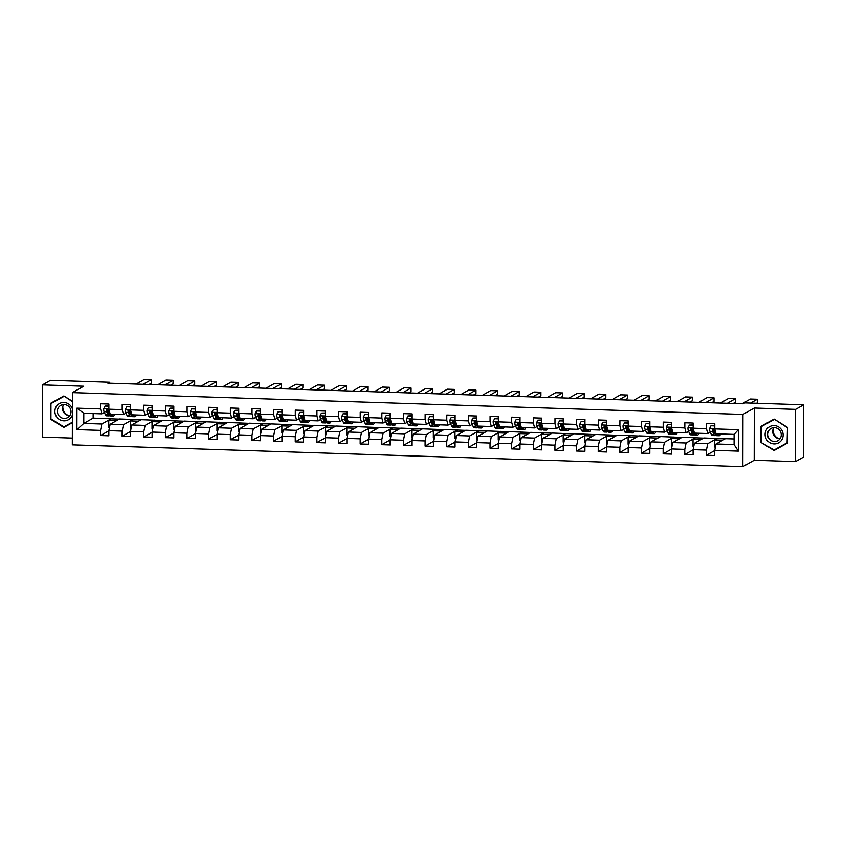 <?xml version="1.0" encoding="UTF-8"?>
<svg xmlns="http://www.w3.org/2000/svg" width="846" height="846" viewBox="0 0 846 846"><rect width="100%" height="100%" fill="white"/><g stroke="black" fill="none" stroke-linecap="round" stroke-linejoin="round"><path stroke-width="1.27" d="M795.526 461.609L795.621 409.369L754.283 408.026L754.188 460.266L795.526 461.609L803.605 457.03L803.7 404.8L744.744 402.886L743.126 403.796L107.812 383.132L109.42 382.223L50.474 380.298L42.395 384.877L42.3 437.107L72.344 438.091M754.188 460.266L742.883 466.664L72.322 444.859L72.418 392.618L742.978 414.424L742.883 466.664M734.095 438.958L725.424 438.683L716.054 443.981L734.085 444.573L734.106 434.4L716.076 433.818L714.785 428.901L714.796 423.751L706.473 423.476L706.463 428.626L693.149 428.192L693.16 423.042L684.837 422.778L684.826 427.928L671.513 427.494L671.513 422.344L663.19 422.069L663.19 427.219L649.865 426.786L649.876 421.636L641.554 421.371L641.543 426.521L628.229 426.088L628.24 420.938L619.917 420.663L619.907 425.813L606.593 425.379L606.603 420.229L598.27 419.954L598.27 425.115L584.946 424.681L584.956 419.521L576.634 419.256L576.623 424.406L563.309 423.973L563.32 418.823L554.997 418.548L554.987 423.709L541.673 423.275L541.683 418.114L533.361 417.85L533.35 423L520.026 422.566L520.036 417.416L511.714 417.141L511.703 422.291L498.389 421.868L498.4 416.708L490.077 416.444L490.067 421.594L476.753 421.16L476.763 416.01L468.441 415.735L468.43 420.885L455.106 420.451L455.116 415.301L446.794 415.037L446.783 420.187L433.469 419.753L433.48 414.603L425.157 414.329L425.147 419.479L411.833 419.045L411.843 413.895L403.521 413.62L403.51 418.781L390.196 418.347L390.196 413.186L381.874 412.922L381.863 418.072L368.549 417.638L368.56 412.488L360.237 412.214L360.227 417.374L346.913 416.941L346.923 411.78L338.601 411.516L338.59 416.666L325.276 416.232L325.276 411.082L316.954 410.807L316.954 415.957L303.629 415.534L303.64 410.373L295.317 410.109L295.307 415.259L281.993 414.826L282.004 409.675L273.681 409.401L273.67 414.551L260.357 414.117L260.357 408.967L252.034 408.703L252.034 413.853L238.709 413.419L238.72 408.269L230.398 407.994L230.387 413.144L217.073 412.711L217.084 407.56L208.761 407.286L208.751 412.446L195.437 412.013L195.447 406.852L187.125 406.588L187.114 411.738L173.79 411.304L173.8 406.154L165.478 405.879L165.467 411.04L152.153 410.606L152.164 405.446L143.841 405.181L143.831 410.331L130.517 409.898L130.527 404.748L122.205 404.473L122.194 409.623L108.87 409.2L108.88 404.039L100.558 403.775L100.547 408.925L76.965 408.153L76.933 429.62L83.786 423.423L101.816 424.005L111.186 418.696L93.155 418.114L83.786 423.423L83.796 413.25L76.965 408.153M714.785 428.901L738.368 429.673L738.336 451.13L714.754 450.358L714.743 455.518L706.421 455.243L714.754 450.527M76.933 429.62L100.515 430.381L100.505 435.531L108.827 435.806L108.838 430.656L122.152 431.09L122.141 436.24L130.464 436.515L130.474 431.354L143.788 431.788L143.788 436.948L152.111 437.213L152.121 432.063L165.435 432.496L165.425 437.646L173.747 437.921L173.758 432.761L187.072 433.194L187.061 438.355L195.384 438.619L195.394 433.469L208.708 433.903L208.708 439.053L217.031 439.328L217.031 434.178L230.355 434.601L230.345 439.761L238.667 440.026L238.678 434.876L251.992 435.309L251.981 440.459L260.304 440.734L260.314 435.584L273.628 436.018L273.628 441.168L281.951 441.432L281.951 436.282L295.275 436.716L295.265 441.866L303.587 442.141L303.598 436.991L316.912 437.424L316.901 442.574L325.224 442.849L325.234 437.689L338.548 438.122L338.537 443.283L346.86 443.547L346.871 438.397L360.195 438.831L360.185 443.981L368.507 444.256L368.518 439.095L381.832 439.529L381.821 444.689L390.143 444.954L390.154 439.804L403.468 440.237L403.457 445.387L411.78 445.662L411.791 440.512L425.115 440.935L425.104 446.096L433.427 446.36L433.438 441.21L446.751 441.644L446.741 446.794L455.063 447.069L455.074 441.919L468.388 442.352L468.377 447.502L476.7 447.767L476.71 442.617L490.035 443.05L490.024 448.2L498.347 448.475L498.357 443.325L511.671 443.759L511.661 448.909L519.983 449.184L519.994 444.023L533.308 444.457L533.297 449.617L541.62 449.882L541.63 444.732L554.944 445.165L554.944 450.315L563.267 450.59L563.267 445.43L576.591 445.863L576.581 451.024L584.903 451.288L584.914 446.138L598.228 446.572L598.217 451.722L606.54 451.997L606.55 446.847L619.864 447.27L619.864 452.43L628.187 452.695L628.187 447.545L641.511 447.978L641.501 453.128L649.823 453.403L649.834 448.253L663.148 448.687L663.137 453.837L671.46 454.101L671.47 448.951L684.784 449.385L684.774 454.535L693.107 454.81L693.107 449.66L706.431 450.093L706.421 455.243M693.149 428.192L694.429 433.11L707.742 433.543L710.28 432.116M713.136 430.498L713.95 430.032M717.101 438.408L707.732 443.706L694.418 443.283L703.787 437.974L725.191 438.81M707.742 433.543L706.463 428.626M706.431 450.093L707.732 443.706M693.107 449.66L694.418 443.283M671.513 427.494L672.792 432.412L686.106 432.845L688.644 431.407M691.499 429.789L692.314 429.334M695.465 437.699L686.085 443.008L672.771 442.574L682.14 437.266L703.544 438.112M686.106 432.845L684.826 427.928M684.784 449.385L686.085 443.008M671.47 448.951L672.771 442.574M649.865 426.786L651.156 431.703L664.47 432.137L666.997 430.709M669.852 429.091L670.677 428.626M673.818 437.001L664.448 442.299L651.134 441.866L660.504 436.568L681.908 437.403M664.47 432.137L663.19 427.219M663.148 448.687L664.448 442.299M649.834 448.253L651.134 441.866M628.229 426.088L629.509 431.005L642.833 431.439L645.361 430.001M648.216 428.383L649.03 427.928M652.181 436.293L642.812 441.601L629.498 441.168L638.867 435.859L660.271 436.695M642.833 431.439L641.543 426.521M641.511 447.978L642.812 441.601M628.187 447.545L629.498 441.168M606.593 425.379L607.872 430.297L621.186 430.73L623.724 429.292M626.579 427.685L627.394 427.219M630.545 435.595L621.176 440.893L607.851 440.459L617.22 435.161L638.624 435.997M621.186 430.73L619.907 425.813M619.864 447.27L621.176 440.893M606.55 446.847L607.851 440.459M584.946 424.681L586.236 429.599L599.55 430.032L602.077 428.594M604.932 426.976L605.757 426.511M608.898 434.886L599.528 440.195L586.215 439.761L595.584 434.453L616.988 435.288M599.55 430.032L598.27 425.115M598.228 446.572L599.528 440.195M584.914 446.138L586.215 439.761M563.309 423.973L564.589 428.89L577.913 429.324L580.441 427.886M583.296 426.278L584.11 425.813M587.261 434.188L577.892 439.486L564.578 439.053L573.948 433.755L595.351 434.59M577.913 429.324L576.623 424.406M576.591 445.863L577.892 439.486M563.267 445.43L564.578 439.053M541.673 423.275L542.952 428.182L556.266 428.615L558.804 427.188M561.659 425.57L562.474 425.104M565.625 433.48L556.256 438.788L542.931 438.355L552.301 433.046L573.704 433.882M556.266 428.615L554.987 423.709M554.944 445.165L556.256 438.788M541.63 444.732L542.931 438.355M520.026 422.566L521.316 427.484L534.63 427.917L537.168 426.479M540.012 424.872L540.837 424.406M543.978 432.771L534.609 438.08L521.295 437.646L530.664 432.348L552.068 433.184M534.63 427.917L533.35 423M533.308 444.457L534.609 438.08M519.994 444.023L521.295 437.646M498.389 421.868L499.669 426.775L512.993 427.209L515.521 425.781M518.376 424.163L519.19 423.698M522.342 432.073L512.972 437.382L499.658 436.948L509.028 431.64L530.431 432.475M512.993 427.209L511.703 422.291M511.671 443.759L512.972 437.382M498.357 443.325L499.658 436.948M476.753 421.16L478.032 426.077L491.346 426.511L493.884 425.073M496.739 423.455L497.554 423M500.705 431.365L491.336 436.673L478.011 436.24L487.391 430.931L508.795 431.777M491.346 426.511L490.067 421.594M490.035 443.05L491.336 436.673M476.71 442.617L478.011 436.24M455.106 420.451L456.396 425.369L469.71 425.802L472.248 424.375M475.092 422.757L475.917 422.291M479.069 430.667L469.689 435.965L456.375 435.531L465.744 430.233L487.148 431.069M469.71 425.802L468.43 420.885M468.388 442.352L469.689 435.965M455.074 441.919L456.375 435.531M433.469 419.753L434.749 424.671L448.073 425.104L450.601 423.666M453.456 422.048L454.27 421.594M457.422 429.958L448.052 435.267L434.738 434.833L444.108 429.525L465.512 430.36M448.073 425.104L446.783 420.187M446.751 441.644L448.052 435.267M433.438 441.21L434.738 434.833M411.833 419.045L413.112 423.962L426.426 424.396L428.964 422.958M431.82 421.35L432.634 420.885M435.785 429.26L426.416 434.558L413.091 434.125L422.471 428.827L443.875 429.662M426.426 424.396L425.147 419.479M425.115 440.935L426.416 434.558M411.791 440.512L413.091 434.125M390.196 418.347L391.476 423.264L404.79 423.698L407.328 422.26M410.173 420.642L410.997 420.176M414.149 428.552L404.769 433.861L391.455 433.427L400.824 428.118L422.228 428.954M404.79 423.698L403.51 418.781M403.468 440.237L404.769 433.861M390.154 439.804L391.455 433.427M368.549 417.638L369.839 422.556L383.153 422.989L385.681 421.551M388.536 419.944L389.35 419.479M392.502 427.854L383.132 433.152L369.818 432.718L379.188 427.42L400.592 428.256M383.153 422.989L381.863 418.072M381.832 439.529L383.132 433.152M368.518 439.095L369.818 432.718M346.913 416.941L348.192 421.847L361.506 422.281L364.044 420.853M366.9 419.235L367.714 418.77M370.865 427.145L361.496 432.454L348.182 432.02L357.551 426.712L378.955 427.547M361.506 422.281L360.227 417.374M360.195 438.831L361.496 432.454M346.871 438.397L348.182 432.02M325.276 416.232L326.556 421.149L339.87 421.583L342.408 420.145M345.263 418.537L346.077 418.072M349.229 426.437L339.849 431.746L326.535 431.312L335.904 426.014L357.308 426.849M339.87 421.583L338.59 416.666M338.548 438.122L339.849 431.746M325.234 437.689L326.535 431.312M303.629 415.534L304.92 420.441L318.233 420.874L320.761 419.447M323.616 417.829L324.43 417.364M327.582 425.739L318.212 431.048L304.898 430.614L314.268 425.305L335.672 426.141M318.233 420.874L316.954 415.957M316.912 437.424L318.212 431.048M303.598 436.991L304.898 430.614M281.993 414.826L283.273 419.743L296.597 420.176L299.124 418.738M301.98 417.12L302.794 416.666M305.945 425.03L296.576 430.339L283.262 429.905L292.631 424.597L314.035 425.443M296.597 420.176L295.307 415.259M295.275 436.716L296.576 430.339M281.951 436.282L283.262 429.905M260.357 414.117L261.636 419.034L274.95 419.468L277.488 418.04M280.343 416.422L281.158 415.957M284.309 424.332L274.939 429.631L261.615 429.197L270.984 423.899L292.388 424.734M274.95 419.468L273.67 414.551M273.628 436.018L274.939 429.631M260.314 435.584L261.615 429.197M238.709 413.419L240 418.336L253.314 418.77L255.841 417.332M258.696 415.714L259.521 415.259M262.662 423.624L253.292 428.933L239.978 428.499L249.348 423.19L270.752 424.026M253.314 418.77L252.034 413.853M251.992 435.309L253.292 428.933M238.678 434.876L239.978 428.499M217.073 412.711L218.353 417.628L231.677 418.061L234.205 416.623M237.06 415.016L237.874 414.551M241.025 422.926L231.656 428.224L218.342 427.79L227.711 422.492L249.115 423.328M231.677 418.061L230.387 413.144M230.355 434.601L231.656 428.224M217.031 434.178L218.342 427.79M195.437 412.013L196.716 416.93L210.03 417.364L212.568 415.925M215.423 414.307L216.238 413.842M219.389 422.217L210.02 427.526L196.695 427.093L206.064 421.784L227.468 422.619M210.03 417.364L208.751 412.446M208.708 433.903L210.02 427.526M195.394 433.469L196.695 427.093M173.79 411.304L175.08 416.221L188.394 416.655L190.932 415.217M193.776 413.609L194.601 413.144M197.742 421.52L188.372 426.818L175.059 426.384L184.428 421.086L205.832 421.921M188.394 416.655L187.114 411.738M187.072 433.194L188.372 426.818M173.758 432.761L175.059 426.384M152.153 410.606L153.433 415.513L166.757 415.946L169.285 414.519M172.14 412.901L172.954 412.436M176.105 420.811L166.736 426.12L153.422 425.686L162.792 420.377L184.195 421.213M166.757 415.946L165.467 411.04M165.435 432.496L166.736 426.12M152.121 432.063L153.422 425.686M130.517 409.898L131.796 414.815L145.11 415.249L147.648 413.81M150.503 412.203L151.318 411.738M154.469 420.102L145.1 425.411L131.775 424.978L141.155 419.679L162.559 420.515M145.11 415.249L143.831 410.331M143.788 431.788L145.1 425.411M130.474 431.354L131.775 424.978M108.87 409.2L110.16 414.106L123.474 414.54L126.012 413.112M128.856 411.494L129.681 411.029M132.822 419.405L123.453 424.713L110.139 424.28L119.508 418.971L140.912 419.806M123.474 414.54L122.194 409.623M122.152 431.09L123.453 424.713M108.838 430.656L110.139 424.28M83.796 413.25L101.837 413.842L104.365 412.404M107.22 410.786L108.034 410.331M101.837 413.842L100.547 408.925M100.515 430.381L101.816 424.005M795.621 409.369L803.7 404.8M754.283 408.026L742.978 414.424M72.418 392.618L83.733 386.22L42.395 384.877M109.42 383.185L109.42 382.223M93.166 413.557L93.155 418.114M109.504 427.367L108.753 427.346L108.764 420.208L111.186 418.696M111.186 418.844L119.275 419.108M738.336 451.13L734.085 444.573M734.106 434.4L738.368 429.673M714.754 450.358L716.054 443.981M108.785 404.97L108.796 404.039M100.505 435.531L108.838 430.815M108.764 420.208L116.854 420.473M131.151 428.076L130.39 428.044L130.4 420.917L132.822 419.542M130.4 420.917L138.49 421.181M122.141 436.24L130.474 431.523M130.432 405.678L130.432 404.748M152.788 428.774L152.026 428.753L152.047 421.625L154.469 420.251M152.047 421.625L160.127 421.879M143.788 436.948L152.121 432.232M152.069 406.376L152.069 405.446M174.424 429.482L173.673 429.451L173.684 422.323L176.105 420.948M173.684 422.323L181.774 422.588M165.425 437.646L173.758 432.93M173.705 407.085L173.716 406.154M196.071 430.18L195.31 430.159L195.32 423.032L197.742 421.657M195.32 423.032L203.41 423.296M187.061 438.355L195.394 433.638M195.352 407.783L195.352 406.852M217.708 430.889L216.946 430.857L216.967 423.73L219.389 422.365M216.967 423.73L225.047 423.994M208.708 439.053L217.031 434.336M216.988 408.491L216.988 407.56M239.344 431.587L238.593 431.566L238.604 424.438L241.025 423.063M238.604 424.438L246.694 424.703M230.345 439.761L238.678 435.045M238.625 409.189L238.635 408.258M260.991 432.295L260.23 432.274L260.24 425.136L262.662 423.772M260.24 425.136L268.33 425.401M251.981 440.459L260.314 435.743M260.272 409.898L260.272 408.967M282.627 432.993L281.866 432.972L281.877 425.845L284.309 424.47M281.877 425.845L289.966 426.109M273.628 441.168L281.951 436.451M281.908 410.596L281.908 409.665M304.264 433.702L303.513 433.681L303.524 426.543L305.945 425.178M303.524 426.543L311.614 426.807M295.265 441.866L303.598 437.149M303.545 411.304L303.545 410.373M325.9 434.41L325.15 434.379L325.16 427.251L327.582 425.876M325.16 427.251L333.25 427.516M316.901 442.574L325.234 437.858M325.192 412.013L325.192 411.082M347.547 435.108L346.786 435.087L346.797 427.96L349.229 426.585M346.797 427.96L354.886 428.213M338.537 443.283L346.871 438.566M346.828 412.711L346.828 411.78M369.184 435.817L368.433 435.785L368.444 428.658L370.865 427.283M368.444 428.658L376.523 428.922M360.185 443.981L368.518 439.264M368.465 413.419L368.465 412.488M390.82 436.515L390.069 436.494L390.08 429.366L392.502 427.991M390.08 429.366L398.17 429.631M381.821 444.689L390.154 439.973M390.112 414.117L390.112 413.186M412.467 437.223L411.706 437.192L411.716 430.064L414.149 428.689M411.716 430.064L419.806 430.328M403.457 445.387L411.791 440.671M411.748 414.826L411.748 413.895M434.104 437.921L433.342 437.9L433.364 430.773L435.785 429.398M433.364 430.773L441.443 431.037M425.104 446.096L433.438 441.379M433.385 415.523L433.385 414.593M455.74 438.63L454.989 438.609L455 431.471L457.422 430.106M455 431.471L463.09 431.735M446.741 446.794L455.074 442.077M455.032 416.232L455.032 415.301M477.387 439.328L476.626 439.307L476.636 432.179L479.058 430.804M476.636 432.179L484.726 432.443M468.377 447.502L476.71 442.786M476.668 416.93L476.668 415.999M499.024 440.036L498.262 440.015L498.283 432.877L500.705 431.513M498.283 432.877L506.363 433.141M490.024 448.2L498.357 443.484M498.305 417.638L498.305 416.708M520.66 440.745L519.909 440.713L519.92 433.586L522.342 432.211M519.92 433.586L528.01 433.85M511.661 448.909L519.994 444.192M519.941 418.347L519.952 417.406M542.307 441.443L541.546 441.422L541.556 434.294L543.978 432.919M541.556 434.294L549.646 434.548M533.297 449.617L541.63 444.901M541.588 419.045L541.588 418.114M563.944 442.151L563.182 442.12L563.203 434.992L565.625 433.617M563.203 434.992L571.283 435.256M554.944 450.315L563.267 445.599M563.225 419.753L563.225 418.823M585.58 442.849L584.829 442.828L584.84 435.701L587.261 434.326M584.84 435.701L592.93 435.965M576.581 451.024L584.914 446.307M584.861 420.451L584.872 419.521M607.227 443.558L606.466 443.526L606.476 436.399L608.898 435.024M606.476 436.399L614.566 436.663M598.217 451.722L606.55 447.005M606.508 421.16L606.508 420.229M628.864 444.256L628.102 444.235L628.113 437.107L630.545 435.732M628.113 437.107L636.203 437.371M619.864 452.43L628.187 447.714M628.144 421.858L628.144 420.927M650.5 444.964L649.749 444.943L649.76 437.805L652.181 436.441M649.76 437.805L657.85 438.069M641.501 453.128L649.834 448.412M649.781 422.566L649.781 421.636M672.147 445.662L671.386 445.641L671.396 438.514L673.818 437.139M671.396 438.514L679.486 438.778M663.137 453.837L671.47 449.12M671.428 423.264L671.428 422.334M693.783 446.371L693.022 446.35L693.033 439.211L695.465 437.847M693.033 439.211L701.123 439.476M684.774 454.535L693.107 449.818M693.064 423.973L693.064 423.042M715.42 447.069L714.669 447.048L714.68 439.92L717.101 438.545M714.68 439.92L722.77 440.184M714.701 424.681L714.701 423.74M63.82 427.42L72.365 422.683L63.82 427.42L50.443 419.119L50.474 403.394L63.873 395.96L72.407 401.258M787.478 427.357L774.101 419.056L760.702 426.49L760.67 442.225L774.048 450.527L787.446 443.093L787.478 427.357L787.097 442.796L774.111 449.998L760.67 442.225M774.999 449.501L787.446 443.071M775.401 449.755L774.048 450.527M108.88 406.186L105.063 406.059L103.677 408.84A3.775 0.846 91.9 0 0 104.058 411.685L105.369 414.72A10.892 2.443 91.9 0 0 106.385 415.809L109.018 415.894A10.892 2.443 91.9 0 0 109.874 415.27M107.77 412.055A9.042 2.03 91.9 0 0 108.098 410.818M108.732 405.932L108.848 404.039M136.132 384.052L144.465 379.336L151.402 379.558L151.392 383.09L148.959 384.475M111.968 414.17L112.307 414.942A10.892 2.443 91.9 0 0 113.322 416.031A10.892 2.443 91.9 0 0 114.739 414.254M143.059 384.274L151.402 379.558M108.88 405.932L105.063 406.059M113.322 416.031L110.689 415.946A10.892 2.443 -88.1 0 1 109.663 414.857L108.351 411.822A3.775 0.846 -88.1 0 1 108.013 410.014L106.342 409.961A3.775 0.846 91.9 0 0 106.691 411.769L108.002 414.804A10.892 2.443 91.9 0 0 109.018 415.894M109.293 414.001A9.042 2.03 -88.1 0 1 109.081 414.043A9.042 2.03 -88.1 0 1 108.235 413.134L106.808 409.697L106.342 409.961L106.723 409.263M72.386 408.798A9.253 8.936 -119.5 0 0 56.111 406.81A9.253 8.936 -119.5 0 0 59.389 419.457A9.253 8.936 -119.5 0 0 72.375 415.069M70.112 415.153A7.011 6.768 -119.5 0 0 60.753 405.393A7.011 6.768 -119.5 0 0 59.389 416.264A7.011 6.768 -119.5 0 0 70.112 415.153M63.64 404.547A7.011 6.768 -119.5 0 0 69.869 415.545M72.365 422.196L63.884 426.892L50.929 418.855L50.95 403.616L64.275 396.214L72.407 401.67M50.95 403.616L63.936 396.414M68.262 415.439A8.904 8.597 60.5 0 1 62.9 405.974M778.489 438.545A8.904 8.597 60.5 0 1 773.138 429.07M774.153 425.58A9.253 8.936 -119.5 0 0 765.122 434.463A9.253 8.936 -119.5 0 0 774.122 443.928A9.253 8.936 -119.5 0 0 783.153 435.045A9.253 8.936 -119.5 0 0 774.153 425.58M774.45 427.642A7.011 6.768 -119.5 0 0 767.84 436.198A7.011 6.768 -119.5 0 0 777.886 440.692A7.011 6.768 -119.5 0 0 774.45 427.642M773.868 427.642A7.011 6.768 -119.5 0 0 780.097 438.651M761.157 441.95L761.178 426.712L774.502 419.309L787.118 427.558M761.178 426.712L774.164 419.51M130.517 406.894L126.71 406.767L125.314 409.549A3.775 0.846 91.9 0 0 125.694 412.383L127.006 415.418A10.892 2.443 91.9 0 0 128.021 416.518L130.665 416.602A10.892 2.443 91.9 0 0 131.511 415.978M129.406 412.753A9.042 2.03 91.9 0 0 129.734 411.516M130.369 406.63L130.485 404.748M157.768 384.761L166.102 380.034L173.039 380.266L173.039 383.798L170.596 385.173M133.605 414.868L133.943 415.65A10.892 2.443 91.9 0 0 134.958 416.74A10.892 2.443 91.9 0 0 136.375 414.963M164.706 384.983L173.039 380.266M130.517 406.64L126.71 406.767M134.958 416.74L132.325 416.655A10.892 2.443 -88.1 0 1 131.31 415.566L129.998 412.52A3.775 0.846 -88.1 0 1 129.65 410.722L127.989 410.67A3.775 0.846 91.9 0 0 128.328 412.467L129.639 415.502A10.892 2.443 91.9 0 0 130.665 416.602M130.94 414.709A9.042 2.03 -88.1 0 1 130.718 414.752A9.042 2.03 -88.1 0 1 129.872 413.842L128.455 410.405L127.989 410.67L128.359 409.972M152.164 407.592L148.346 407.476L146.95 410.247A3.775 0.846 91.9 0 0 147.331 413.091L148.642 416.126A10.892 2.443 91.9 0 0 149.668 417.215L152.301 417.3A10.892 2.443 91.9 0 0 153.158 416.676M151.043 413.461A9.042 2.03 91.9 0 0 151.381 412.224M152.005 407.338L152.132 405.446M179.405 385.459L187.749 380.742L194.675 380.964L194.675 384.496L192.232 385.882M155.252 415.576L155.579 416.348A10.892 2.443 91.9 0 0 156.605 417.448A10.892 2.443 91.9 0 0 158.012 415.672M186.342 385.691L194.675 380.964M152.164 407.338L148.346 407.476M156.605 417.448L153.961 417.353A10.892 2.443 -88.1 0 1 152.946 416.264L151.635 413.229A3.775 0.846 -88.1 0 1 151.286 411.42L149.626 411.368A3.775 0.846 91.9 0 0 149.964 413.176L151.286 416.211A10.892 2.443 91.9 0 0 152.301 417.3M152.576 415.407A9.042 2.03 -88.1 0 1 152.365 415.449A9.042 2.03 -88.1 0 1 151.519 414.551L150.091 411.103L149.626 411.368L150.006 410.67M173.8 408.301L169.983 408.174L168.597 410.955A3.775 0.846 91.9 0 0 168.978 413.789L170.289 416.824A10.892 2.443 91.9 0 0 171.304 417.924L173.938 418.009A10.892 2.443 91.9 0 0 174.794 417.385M172.69 414.17A9.042 2.03 91.9 0 0 173.018 412.922M173.652 408.047L173.768 406.154M201.052 386.167L209.385 381.451L216.322 381.673L216.312 385.205L213.869 386.58M176.888 416.285L177.226 417.057A10.892 2.443 91.9 0 0 178.242 418.146A10.892 2.443 91.9 0 0 179.659 416.369M207.979 386.389L216.322 381.673M173.8 408.047L169.983 408.174M178.242 418.146L175.608 418.061A10.892 2.443 -88.1 0 1 174.583 416.972L173.271 413.927A3.775 0.846 -88.1 0 1 172.933 412.129L171.262 412.076A3.775 0.846 91.9 0 0 171.611 413.874L172.922 416.919A10.892 2.443 91.9 0 0 173.938 418.009M174.213 416.116A9.042 2.03 -88.1 0 1 174.001 416.158A9.042 2.03 -88.1 0 1 173.155 415.249L171.727 411.812L171.262 412.076L171.643 411.378M195.437 408.999L191.619 408.882L190.234 411.653A3.775 0.846 91.9 0 0 190.614 414.498L191.926 417.533A10.892 2.443 91.9 0 0 192.941 418.622L195.585 418.707A10.892 2.443 91.9 0 0 196.431 418.093M194.326 414.868A9.042 2.03 91.9 0 0 194.654 413.631M195.289 408.745L195.405 406.852M222.688 386.865L231.021 382.149L237.959 382.371L237.948 385.903L235.516 387.288M198.524 416.983L198.863 417.755A10.892 2.443 91.9 0 0 199.878 418.855A10.892 2.443 91.9 0 0 201.295 417.078M229.626 387.098L237.959 382.371M195.437 408.755L191.619 408.882M199.878 418.855L197.245 418.77A10.892 2.443 -88.1 0 1 196.23 417.67L194.918 414.635A3.775 0.846 -88.1 0 1 194.569 412.837L192.909 412.774A3.775 0.846 91.9 0 0 193.248 414.582L194.559 417.617A10.892 2.443 91.9 0 0 195.585 418.707M195.86 416.814A9.042 2.03 -88.1 0 1 195.638 416.856A9.042 2.03 -88.1 0 1 194.792 415.957L193.374 412.52L192.909 412.774L193.279 412.087M217.084 409.707L213.266 409.58L211.87 412.362A3.775 0.846 91.9 0 0 212.251 415.196L213.562 418.241A10.892 2.443 91.9 0 0 214.588 419.33L217.221 419.415A10.892 2.443 91.9 0 0 218.078 418.791M215.963 415.576A9.042 2.03 91.9 0 0 216.301 414.329M216.925 409.453L217.052 407.56M244.325 387.574L252.658 382.857L259.595 383.079L259.595 386.611L257.152 387.986M220.172 417.691L220.499 418.463A10.892 2.443 91.9 0 0 221.525 419.553A10.892 2.443 91.9 0 0 222.932 417.776M251.262 387.796L259.595 383.079M217.084 409.453L213.266 409.58M221.525 419.553L218.881 419.468A10.892 2.443 -88.1 0 1 217.866 418.379L216.555 415.344A3.775 0.846 -88.1 0 1 216.206 413.535L214.546 413.483A3.775 0.846 91.9 0 0 214.884 415.28L216.206 418.326A10.892 2.443 91.9 0 0 217.221 419.415M217.496 417.522A9.042 2.03 -88.1 0 1 217.285 417.564A9.042 2.03 -88.1 0 1 216.439 416.655L215.011 413.218L214.546 413.483L214.926 412.785M238.72 410.405L234.902 410.289L233.507 413.06A3.775 0.846 91.9 0 0 233.887 415.904L235.209 418.939A10.892 2.443 91.9 0 0 236.224 420.028L238.858 420.124A10.892 2.443 91.9 0 0 239.714 419.5M237.61 416.274A9.042 2.03 91.9 0 0 237.938 415.037M238.572 410.151L238.688 408.258M265.972 388.272L274.305 383.555L281.242 383.788L281.232 387.309L278.789 388.695M241.808 418.389L242.146 419.161A10.892 2.443 91.9 0 0 243.162 420.261A10.892 2.443 91.9 0 0 244.568 418.484M272.898 388.504L281.242 383.788M238.72 410.162L234.902 410.289M243.162 420.261L240.528 420.176A10.892 2.443 -88.1 0 1 239.503 419.077L238.191 416.042A3.775 0.846 -88.1 0 1 237.853 414.244L236.182 414.191A3.775 0.846 91.9 0 0 236.531 415.989L237.842 419.024A10.892 2.443 91.9 0 0 238.858 420.124M239.132 418.22A9.042 2.03 -88.1 0 1 238.921 418.273A9.042 2.03 -88.1 0 1 238.075 417.364L236.647 413.927L236.182 414.191L236.563 413.493M260.357 411.114L256.539 410.987L255.154 413.768A3.775 0.846 91.9 0 0 255.534 416.602L256.846 419.648A10.892 2.443 91.9 0 0 257.861 420.737L260.494 420.822A10.892 2.443 91.9 0 0 261.351 420.198M259.246 416.983A9.042 2.03 91.9 0 0 259.574 415.746M260.208 410.86L260.325 408.967M287.608 388.98L295.941 384.264L302.879 384.486L302.868 388.018L300.436 389.393M263.444 419.098L263.783 419.87A10.892 2.443 91.9 0 0 264.798 420.959A10.892 2.443 91.9 0 0 266.215 419.182M294.545 389.202L302.879 384.486M260.357 410.86L256.539 410.987M264.798 420.959L262.165 420.874A10.892 2.443 -88.1 0 1 261.15 419.785L259.828 416.75A3.775 0.846 -88.1 0 1 259.489 414.942L257.829 414.889A3.775 0.846 91.9 0 0 258.167 416.697L259.479 419.732A10.892 2.443 91.9 0 0 260.494 420.822M260.78 418.929A9.042 2.03 -88.1 0 1 260.557 418.971A9.042 2.03 -88.1 0 1 259.711 418.061L258.294 414.625L257.829 414.889L258.199 414.191M281.993 411.822L278.186 411.695L276.79 414.477A3.775 0.846 91.9 0 0 277.171 417.311L278.482 420.346A10.892 2.443 91.9 0 0 279.508 421.445L282.141 421.53A10.892 2.443 91.9 0 0 282.998 420.906M280.883 417.681A9.042 2.03 91.9 0 0 281.221 416.444M281.845 411.558L281.972 409.675M309.245 389.689L317.578 384.962L324.515 385.194L324.515 388.716L322.072 390.101M285.091 419.796L285.419 420.578A10.892 2.443 91.9 0 0 286.434 421.668A10.892 2.443 91.9 0 0 287.852 419.891M316.182 389.911L324.515 385.194M281.993 411.568L278.186 411.695M286.434 421.668L283.801 421.583A10.892 2.443 -88.1 0 1 282.786 420.483L281.475 417.448A3.775 0.846 -88.1 0 1 281.126 415.65L279.466 415.598A3.775 0.846 91.9 0 0 279.804 417.395L281.126 420.43A10.892 2.443 91.9 0 0 282.141 421.53M282.416 419.627A9.042 2.03 -88.1 0 1 282.204 419.679A9.042 2.03 -88.1 0 1 281.358 418.77L279.931 415.333L279.466 415.598L279.836 414.9M303.64 412.52L299.822 412.393L298.427 415.175A3.775 0.846 91.9 0 0 298.807 418.019L300.129 421.054A10.892 2.443 91.9 0 0 301.144 422.143L303.777 422.228A10.892 2.443 91.9 0 0 304.634 421.604M302.53 418.389A9.042 2.03 91.9 0 0 302.857 417.152M303.492 412.266L303.608 410.373M330.881 390.387L339.225 385.67L346.162 385.892L346.151 389.424L343.709 390.81M306.728 420.504L307.066 421.276A10.892 2.443 91.9 0 0 308.081 422.365A10.892 2.443 91.9 0 0 309.488 420.589M337.818 390.609L346.162 385.892M303.64 412.266L299.822 412.393M308.081 422.365L305.448 422.281A10.892 2.443 -88.1 0 1 304.423 421.192L303.111 418.157A3.775 0.846 -88.1 0 1 302.773 416.348L301.102 416.295A3.775 0.846 91.9 0 0 301.451 418.104L302.762 421.139A10.892 2.443 91.9 0 0 303.777 422.228M304.052 420.335A9.042 2.03 -88.1 0 1 303.841 420.377A9.042 2.03 -88.1 0 1 302.995 419.468L301.567 416.031L301.102 416.295L301.483 415.598M325.276 413.229L321.459 413.102L320.074 415.883A3.775 0.846 91.9 0 0 320.454 418.717L321.766 421.752A10.892 2.443 91.9 0 0 322.781 422.852L325.414 422.937A10.892 2.443 91.9 0 0 326.27 422.313M324.166 419.087A9.042 2.03 91.9 0 0 324.494 417.85M325.128 412.964L325.245 411.082M352.528 391.095L360.861 386.368L367.799 386.601L367.788 390.133L365.356 391.508M328.364 421.202L328.703 421.985A10.892 2.443 91.9 0 0 329.718 423.074A10.892 2.443 91.9 0 0 331.135 421.297M359.465 391.317L367.799 386.601M325.276 412.975L321.459 413.102M329.718 423.074L327.085 422.989A10.892 2.443 -88.1 0 1 326.07 421.9L324.748 418.855A3.775 0.846 -88.1 0 1 324.409 417.057L322.749 417.004A3.775 0.846 91.9 0 0 323.087 418.802L324.399 421.837A10.892 2.443 91.9 0 0 325.414 422.937M325.699 421.044A9.042 2.03 -88.1 0 1 325.477 421.086A9.042 2.03 -88.1 0 1 324.631 420.176L323.214 416.74L322.749 417.004L323.119 416.306M346.913 413.927L343.106 413.81L341.71 416.581A3.775 0.846 91.9 0 0 342.091 419.426L343.402 422.461A10.892 2.443 91.9 0 0 344.428 423.55L347.061 423.635A10.892 2.443 91.9 0 0 347.907 423.011M345.803 419.796A9.042 2.03 91.9 0 0 346.141 418.559M346.765 413.673L346.881 411.78M374.165 391.793L382.498 387.077L389.435 387.299L389.435 390.831L386.992 392.216M350.011 421.911L350.339 422.683A10.892 2.443 91.9 0 0 351.354 423.783A10.892 2.443 91.9 0 0 352.771 422.006M381.102 392.026L389.435 387.299M346.913 413.673L343.106 413.81M351.354 423.783L348.721 423.687A10.892 2.443 -88.1 0 1 347.706 422.598L346.395 419.563A3.775 0.846 -88.1 0 1 346.046 417.755L344.385 417.702A3.775 0.846 91.9 0 0 344.724 419.51L346.046 422.545A10.892 2.443 91.9 0 0 347.061 423.635M347.336 421.742A9.042 2.03 -88.1 0 1 347.114 421.784A9.042 2.03 -88.1 0 1 346.278 420.885L344.851 417.438L344.385 417.702L344.756 417.004M368.56 414.635L364.742 414.508L363.346 417.29A3.775 0.846 91.9 0 0 363.727 420.124L365.049 423.159A10.892 2.443 91.9 0 0 366.064 424.258L368.697 424.343A10.892 2.443 91.9 0 0 369.554 423.719M367.45 420.504A9.042 2.03 91.9 0 0 367.777 419.256M368.412 414.381L368.528 412.488M395.801 392.502L404.145 387.785L411.082 388.007L411.071 391.539L408.629 392.914M371.648 422.619L371.976 423.391A10.892 2.443 91.9 0 0 373.001 424.481A10.892 2.443 91.9 0 0 374.408 422.704M402.738 392.724L411.082 388.007M368.56 414.381L364.742 414.508M373.001 424.481L370.358 424.396A10.892 2.443 -88.1 0 1 369.342 423.307L368.031 420.261A3.775 0.846 -88.1 0 1 367.693 418.463L366.022 418.41A3.775 0.846 91.9 0 0 366.371 420.208L367.682 423.254A10.892 2.443 91.9 0 0 368.697 424.343M368.972 422.45A9.042 2.03 -88.1 0 1 368.761 422.492A9.042 2.03 -88.1 0 1 367.915 421.583L366.487 418.146L366.022 418.41L366.403 417.713M390.196 415.333L386.379 415.217L384.993 417.987A3.775 0.846 91.9 0 0 385.374 420.832L386.685 423.867A10.892 2.443 91.9 0 0 387.701 424.956L390.334 425.041A10.892 2.443 91.9 0 0 391.19 424.428M389.086 421.202A9.042 2.03 91.9 0 0 389.414 419.965M390.048 415.079L390.165 413.186M417.448 393.2L425.781 388.483L432.718 388.705L432.708 392.237L430.276 393.623M393.284 423.317L393.623 424.089A10.892 2.443 91.9 0 0 394.638 425.189A10.892 2.443 91.9 0 0 396.055 423.412M424.385 393.432L432.718 388.705M390.196 415.09L386.379 415.217M394.638 425.189L392.005 425.104A10.892 2.443 -88.1 0 1 390.989 424.005L389.668 420.97A3.775 0.846 -88.1 0 1 389.329 419.172L387.658 419.108A3.775 0.846 91.9 0 0 388.007 420.917L389.319 423.952A10.892 2.443 91.9 0 0 390.334 425.041M390.619 423.148A9.042 2.03 -88.1 0 1 390.397 423.19A9.042 2.03 -88.1 0 1 389.551 422.291L388.124 418.855L387.658 419.108L388.039 418.421M411.833 416.042L408.026 415.915L406.63 418.696A3.775 0.846 91.9 0 0 407.011 421.53L408.322 424.576A10.892 2.443 91.9 0 0 409.337 425.665L411.981 425.75A10.892 2.443 91.9 0 0 412.827 425.126M410.722 421.911A9.042 2.03 91.9 0 0 411.05 420.663M411.685 415.788L411.801 413.895M439.085 393.908L447.418 389.192L454.355 389.414L454.355 392.946L451.912 394.321M414.921 424.026L415.259 424.798A10.892 2.443 91.9 0 0 416.274 425.887A10.892 2.443 91.9 0 0 417.691 424.11M446.022 394.13L454.355 389.414M411.833 415.788L408.026 415.915M416.274 425.887L413.641 425.802A10.892 2.443 -88.1 0 1 412.626 424.713L411.315 421.678A3.775 0.846 -88.1 0 1 410.966 419.87L409.305 419.817A3.775 0.846 91.9 0 0 409.644 421.615L410.955 424.66A10.892 2.443 91.9 0 0 411.981 425.75M412.256 423.857A9.042 2.03 -88.1 0 1 412.034 423.899A9.042 2.03 -88.1 0 1 411.198 422.989L409.771 419.553L409.305 419.817L409.675 419.119M433.48 416.74L429.662 416.623L428.266 419.394A3.775 0.846 91.9 0 0 428.647 422.239L429.969 425.274A10.892 2.443 91.9 0 0 430.984 426.363L433.617 426.447A10.892 2.443 91.9 0 0 434.474 425.834M432.359 422.609A9.042 2.03 91.9 0 0 432.697 421.371M433.321 416.486L433.448 414.593M460.721 394.606L469.065 389.89L475.991 390.122L475.991 393.644L473.549 395.029M436.568 424.724L436.896 425.496A10.892 2.443 91.9 0 0 437.921 426.596A10.892 2.443 91.9 0 0 439.328 424.819M467.658 394.839L475.991 390.122M433.48 416.496L429.662 416.623M437.921 426.596L435.278 426.511A10.892 2.443 -88.1 0 1 434.262 425.411L432.951 422.376A3.775 0.846 -88.1 0 1 432.613 420.578L430.942 420.525A3.775 0.846 91.9 0 0 431.291 422.323L432.602 425.358A10.892 2.443 91.9 0 0 433.617 426.447M433.892 424.555A9.042 2.03 -88.1 0 1 433.681 424.597A9.042 2.03 -88.1 0 1 432.835 423.698L431.407 420.261L430.942 420.525L431.323 419.828M455.116 417.448L451.299 417.321L449.913 420.102A3.775 0.846 91.9 0 0 450.294 422.937L451.605 425.982A10.892 2.443 91.9 0 0 452.621 427.071L455.254 427.156A10.892 2.443 91.9 0 0 456.11 426.532M454.006 423.317A9.042 2.03 91.9 0 0 454.334 422.08M454.968 417.194L455.085 415.301M482.368 395.315L490.701 390.598L497.638 390.82L497.628 394.352L495.196 395.727M458.204 425.432L458.543 426.204A10.892 2.443 91.9 0 0 459.558 427.293A10.892 2.443 91.9 0 0 460.975 425.517M489.305 395.537L497.638 390.82M455.116 417.194L451.299 417.321M459.558 427.293L456.925 427.209A10.892 2.443 -88.1 0 1 455.909 426.12L454.588 423.085A3.775 0.846 -88.1 0 1 454.249 421.276L452.578 421.223A3.775 0.846 91.9 0 0 452.927 423.032L454.239 426.067A10.892 2.443 91.9 0 0 455.254 427.156M455.529 425.263A9.042 2.03 -88.1 0 1 455.317 425.305A9.042 2.03 -88.1 0 1 454.471 424.396L453.044 420.959L452.578 421.223L452.959 420.525M476.753 418.157L472.946 418.03L471.55 420.811A3.775 0.846 91.9 0 0 471.931 423.645L473.242 426.68A10.892 2.443 91.9 0 0 474.257 427.769L476.901 427.865A10.892 2.443 91.9 0 0 477.747 427.241M475.642 424.015A9.042 2.03 91.9 0 0 475.97 422.778M476.605 417.892L476.721 416.01M504.005 396.023L512.338 391.296L519.275 391.529L519.275 395.05L516.832 396.436M479.841 426.13L480.179 426.913A10.892 2.443 91.9 0 0 481.194 428.002A10.892 2.443 91.9 0 0 482.611 426.225M510.942 396.245L519.275 391.529M476.753 417.903L472.946 418.03M481.194 428.002L478.561 427.917A10.892 2.443 -88.1 0 1 477.546 426.818L476.235 423.783A3.775 0.846 -88.1 0 1 475.886 421.985L474.225 421.932A3.775 0.846 91.9 0 0 474.564 423.73L475.875 426.765A10.892 2.443 91.9 0 0 476.901 427.865M477.176 425.961A9.042 2.03 -88.1 0 1 476.954 426.014A9.042 2.03 -88.1 0 1 476.108 425.104L474.691 421.668L474.225 421.932L474.595 421.234M498.4 418.855L494.582 418.728L493.186 421.509A3.775 0.846 91.9 0 0 493.567 424.354L494.878 427.389A10.892 2.443 91.9 0 0 495.904 428.478L498.537 428.562A10.892 2.443 91.9 0 0 499.394 427.939M497.279 424.724A9.042 2.03 91.9 0 0 497.617 423.486M498.241 418.601L498.368 416.708M525.641 396.721L533.985 392.005L540.911 392.227L540.911 395.759L538.468 397.144M501.488 426.839L501.815 427.611A10.892 2.443 91.9 0 0 502.841 428.7A10.892 2.443 91.9 0 0 504.248 426.923M532.578 396.943L540.911 392.227M498.4 418.601L494.582 418.728M502.841 428.7L500.198 428.615A10.892 2.443 -88.1 0 1 499.182 427.526L497.871 424.491A3.775 0.846 -88.1 0 1 497.522 422.683L495.862 422.63A3.775 0.846 91.9 0 0 496.2 424.438L497.522 427.473A10.892 2.443 91.9 0 0 498.537 428.562M498.812 426.67A9.042 2.03 -88.1 0 1 498.601 426.712A9.042 2.03 -88.1 0 1 497.755 425.802L496.327 422.365L495.862 422.63L496.242 421.932M520.036 419.563L516.219 419.436L514.833 422.217A3.775 0.846 91.9 0 0 515.214 425.052L516.525 428.087A10.892 2.443 91.9 0 0 517.541 429.186L520.174 429.271A10.892 2.443 91.9 0 0 521.03 428.647M518.926 425.422A9.042 2.03 91.9 0 0 519.254 424.184M519.888 419.299L520.004 417.416M547.288 397.43L555.621 392.703L562.558 392.935L562.548 396.467L560.115 397.842M523.124 427.537L523.463 428.319A10.892 2.443 91.9 0 0 524.478 429.408A10.892 2.443 91.9 0 0 525.895 427.632M554.215 397.652L562.558 392.935M520.036 419.309L516.219 419.436M524.478 429.408L521.845 429.324A10.892 2.443 -88.1 0 1 520.819 428.235L519.507 425.189A3.775 0.846 -88.1 0 1 519.169 423.391L517.498 423.338A3.775 0.846 91.9 0 0 517.847 425.136L519.158 428.171A10.892 2.443 91.9 0 0 520.174 429.271M520.449 427.378A9.042 2.03 -88.1 0 1 520.237 427.42A9.042 2.03 -88.1 0 1 519.391 426.511L517.964 423.074L517.498 423.338L517.879 422.64M541.673 420.261L537.855 420.134L536.47 422.915A3.775 0.846 91.9 0 0 536.85 425.76L538.162 428.795A10.892 2.443 91.9 0 0 539.177 429.884L541.821 429.969A10.892 2.443 91.9 0 0 542.667 429.345M540.562 426.13A9.042 2.03 91.9 0 0 540.89 424.893M541.525 420.007L541.641 418.114M568.924 398.128L577.258 393.411L584.195 393.633L584.184 397.165L581.752 398.551M544.761 428.245L545.099 429.017A10.892 2.443 91.9 0 0 546.114 430.106A10.892 2.443 91.9 0 0 547.531 428.34M575.862 398.36L584.195 393.633M541.673 420.007L537.855 420.134M546.114 430.106L543.481 430.022A10.892 2.443 -88.1 0 1 542.466 428.933L541.154 425.898A3.775 0.846 -88.1 0 1 540.806 424.089L539.145 424.036A3.775 0.846 91.9 0 0 539.484 425.845L540.795 428.88A10.892 2.443 91.9 0 0 541.821 429.969M542.096 428.076A9.042 2.03 -88.1 0 1 541.874 428.118A9.042 2.03 -88.1 0 1 541.028 427.219L539.611 423.772L539.145 424.036L539.515 423.338M563.32 420.97L559.502 420.843L558.106 423.624A3.775 0.846 91.9 0 0 558.487 426.458L559.798 429.493A10.892 2.443 91.9 0 0 560.824 430.593L563.457 430.677A10.892 2.443 91.9 0 0 564.314 430.054M562.199 426.839A9.042 2.03 91.9 0 0 562.537 425.591M563.161 420.716L563.288 418.823M590.561 398.836L598.905 394.12L605.831 394.342L605.831 397.874L603.388 399.249M566.408 428.954L566.735 429.726A10.892 2.443 91.9 0 0 567.761 430.815A10.892 2.443 91.9 0 0 569.168 429.038M597.498 399.058L605.831 394.342M563.32 420.716L559.502 420.843M567.761 430.815L565.117 430.73A10.892 2.443 -88.1 0 1 564.102 429.641L562.791 426.596A3.775 0.846 -88.1 0 1 562.442 424.798L560.782 424.745A3.775 0.846 91.9 0 0 561.12 426.543L562.442 429.588A10.892 2.443 91.9 0 0 563.457 430.677M563.732 428.785A9.042 2.03 -88.1 0 1 563.521 428.827A9.042 2.03 -88.1 0 1 562.675 427.917L561.247 424.481L560.782 424.745L561.162 424.047M584.956 421.668L581.139 421.551L579.743 424.322A3.775 0.846 91.9 0 0 580.134 427.167L581.445 430.202A10.892 2.443 91.9 0 0 582.46 431.291L585.094 431.375A10.892 2.443 91.9 0 0 585.95 430.762M583.846 427.537A9.042 2.03 91.9 0 0 584.174 426.299M584.808 421.414L584.924 419.521M612.208 399.534L620.541 394.818L627.478 395.04L627.468 398.572L625.025 399.957M588.044 429.652L588.382 430.424A10.892 2.443 91.9 0 0 589.398 431.523A10.892 2.443 91.9 0 0 590.804 429.747M619.135 399.767L627.478 395.04M584.956 421.424L581.139 421.551M589.398 431.523L586.764 431.428A10.892 2.443 -88.1 0 1 585.739 430.339L584.427 427.304A3.775 0.846 -88.1 0 1 584.089 425.506L582.418 425.443A3.775 0.846 91.9 0 0 582.767 427.251L584.078 430.286A10.892 2.443 91.9 0 0 585.094 431.375M585.369 429.482A9.042 2.03 -88.1 0 1 585.157 429.525A9.042 2.03 -88.1 0 1 584.311 428.626L582.883 425.189L582.418 425.443L582.799 424.755M606.593 422.376L602.775 422.249L601.39 425.03A3.775 0.846 91.9 0 0 601.77 427.865L603.082 430.91A10.892 2.443 91.9 0 0 604.097 431.999L606.741 432.084A10.892 2.443 91.9 0 0 607.587 431.46M605.482 428.245A9.042 2.03 91.9 0 0 605.81 426.997M606.445 422.122L606.561 420.229M633.844 400.243L642.177 395.526L649.115 395.748L649.104 399.28L646.672 400.655M609.68 430.36L610.019 431.132A10.892 2.443 91.9 0 0 611.034 432.221A10.892 2.443 91.9 0 0 612.451 430.445M640.782 400.465L649.115 395.748M606.593 422.122L602.775 422.249M611.034 432.221L608.401 432.137A10.892 2.443 -88.1 0 1 607.386 431.048L606.064 428.013A3.775 0.846 -88.1 0 1 605.725 426.204L604.065 426.151A3.775 0.846 91.9 0 0 604.404 427.949L605.715 430.995A10.892 2.443 91.9 0 0 606.741 432.084M607.016 430.191A9.042 2.03 -88.1 0 1 606.793 430.233A9.042 2.03 -88.1 0 1 605.948 429.324L604.53 425.887L604.065 426.151L604.435 425.453M628.229 423.074L624.422 422.958L623.026 425.728A3.775 0.846 91.9 0 0 623.407 428.573L624.718 431.608A10.892 2.443 91.9 0 0 625.744 432.697L628.377 432.782A10.892 2.443 91.9 0 0 629.234 432.169M627.119 428.943A9.042 2.03 91.9 0 0 627.457 427.706M628.081 422.82L628.208 420.927M655.481 400.941L663.814 396.224L670.751 396.457L670.751 399.978L668.308 401.364M631.328 431.058L631.655 431.83A10.892 2.443 91.9 0 0 632.671 432.93A10.892 2.443 91.9 0 0 634.088 431.153M662.418 401.173L670.751 396.457M628.24 422.831L624.422 422.958M632.671 432.93L630.037 432.845A10.892 2.443 -88.1 0 1 629.022 431.746L627.711 428.711A3.775 0.846 -88.1 0 1 627.362 426.913L625.702 426.86A3.775 0.846 91.9 0 0 626.04 428.658L627.362 431.693A10.892 2.443 91.9 0 0 628.377 432.782M628.652 430.889A9.042 2.03 -88.1 0 1 628.441 430.931A9.042 2.03 -88.1 0 1 627.595 430.032L626.167 426.596L625.702 426.86L626.082 426.162M649.876 423.783L646.058 423.656L644.663 426.437A3.775 0.846 91.9 0 0 645.043 429.271L646.365 432.317A10.892 2.443 91.9 0 0 647.38 433.406L650.014 433.49A10.892 2.443 91.9 0 0 650.87 432.866M648.766 429.652A9.042 2.03 91.9 0 0 649.094 428.414M649.728 423.529L649.844 421.636M677.117 401.649L685.461 396.933L692.398 397.155L692.388 400.687L689.945 402.062M652.964 431.767L653.302 432.539A10.892 2.443 91.9 0 0 654.318 433.628A10.892 2.443 91.9 0 0 655.724 431.851M684.054 401.871L692.398 397.155M649.876 423.529L646.058 423.656M654.318 433.628L651.684 433.543A10.892 2.443 -88.1 0 1 650.659 432.454L649.347 429.419A3.775 0.846 -88.1 0 1 649.009 427.611L647.338 427.558A3.775 0.846 91.9 0 0 647.687 429.366L648.998 432.401A10.892 2.443 91.9 0 0 650.014 433.49M650.288 431.597A9.042 2.03 -88.1 0 1 650.077 431.64A9.042 2.03 -88.1 0 1 649.231 430.73L647.803 427.293L647.338 427.558L647.719 426.86M671.513 424.491L667.695 424.364L666.31 427.145A3.775 0.846 91.9 0 0 666.69 429.98L668.002 433.015A10.892 2.443 91.9 0 0 669.017 434.104L671.65 434.199A10.892 2.443 91.9 0 0 672.507 433.575M670.402 430.35A9.042 2.03 91.9 0 0 670.73 429.112M671.364 424.227L671.481 422.344M698.764 402.358L707.097 397.631L714.035 397.863L714.024 401.385L711.592 402.77M674.6 432.465L674.939 433.247A10.892 2.443 91.9 0 0 675.954 434.336A10.892 2.443 91.9 0 0 677.371 432.56M705.701 402.58L714.035 397.863M671.513 424.237L667.695 424.364M675.954 434.336L673.321 434.252A10.892 2.443 -88.1 0 1 672.306 433.152L670.984 430.117A3.775 0.846 -88.1 0 1 670.645 428.319L668.985 428.266A3.775 0.846 91.9 0 0 669.323 430.064L670.635 433.099A10.892 2.443 91.9 0 0 671.65 434.199M671.936 432.295A9.042 2.03 -88.1 0 1 671.713 432.348A9.042 2.03 -88.1 0 1 670.867 431.439L669.45 428.002L668.985 428.266L669.355 427.568M693.149 425.189L689.342 425.062L687.946 427.843A3.775 0.846 91.9 0 0 688.327 430.688L689.638 433.723A10.892 2.443 91.9 0 0 690.664 434.812L693.297 434.897A10.892 2.443 91.9 0 0 694.143 434.273M692.039 431.058A9.042 2.03 91.9 0 0 692.377 429.821M693.001 424.935L693.128 423.042M720.401 403.056L728.734 398.339L735.671 398.561L735.671 402.093L733.228 403.479M696.247 433.173L696.575 433.945A10.892 2.443 91.9 0 0 697.59 435.034A10.892 2.443 91.9 0 0 699.008 433.258M727.338 403.278L735.671 398.561M693.149 424.935L689.342 425.062M697.59 435.034L694.957 434.95A10.892 2.443 -88.1 0 1 693.942 433.861L692.631 430.826A3.775 0.846 -88.1 0 1 692.282 429.017L690.622 428.964A3.775 0.846 91.9 0 0 690.96 430.773L692.282 433.808A10.892 2.443 91.9 0 0 693.297 434.897M693.572 433.004A9.042 2.03 -88.1 0 1 693.35 433.046A9.042 2.03 -88.1 0 1 692.514 432.137L691.087 428.7L690.622 428.964L690.992 428.266M714.796 425.898L710.978 425.771L709.583 428.552A3.775 0.846 91.9 0 0 709.963 431.386L711.285 434.421A10.892 2.443 91.9 0 0 712.3 435.521L714.933 435.605A10.892 2.443 91.9 0 0 715.79 434.981M713.686 431.756A9.042 2.03 91.9 0 0 714.013 430.519M714.648 425.633L714.764 423.751M742.037 403.764L750.381 399.037L757.318 399.27L757.307 402.802L756.483 403.267M717.884 433.871L718.212 434.654A10.892 2.443 91.9 0 0 719.237 435.743A10.892 2.443 91.9 0 0 720.644 433.966M750.592 403.077L757.318 399.27M714.796 425.644L710.978 425.771M719.237 435.743L716.594 435.658A10.892 2.443 -88.1 0 1 715.579 434.569L714.267 431.523A3.775 0.846 -88.1 0 1 713.929 429.726L712.258 429.673A3.775 0.846 91.9 0 0 712.607 431.471L713.918 434.506A10.892 2.443 91.9 0 0 714.933 435.605M715.208 433.712A9.042 2.03 -88.1 0 1 714.997 433.755A9.042 2.03 -88.1 0 1 714.151 432.845L712.723 429.408L712.258 429.673L712.639 428.975M108.87 408.935L103.709 408.777M108.002 414.804L105.369 414.72M112.307 414.942L109.663 414.857M106.691 411.769L104.058 411.685M109.568 411.865L108.351 411.822M130.517 409.644L125.345 409.475M129.639 415.502L127.006 415.418M133.943 415.65L131.31 415.566M128.328 412.467L125.694 412.383M131.215 412.562L129.998 412.52M152.153 410.352L146.982 410.183M151.286 416.211L148.642 416.126M155.579 416.348L152.946 416.264M149.964 413.176L147.331 413.091M152.851 413.271L151.635 413.229M173.79 411.05L168.629 410.881M172.922 416.919L170.289 416.824M177.226 417.057L174.583 416.972M171.611 413.874L168.978 413.789M174.488 413.969L173.271 413.927M195.437 411.759L190.265 411.59M194.559 417.617L191.926 417.533M198.863 417.755L196.23 417.67M193.248 414.582L190.614 414.498M196.124 414.677L194.918 414.635M217.073 412.457L211.902 412.288M216.206 418.326L213.562 418.241M220.499 418.463L217.866 418.379M214.884 415.28L212.251 415.196M217.771 415.375L216.555 415.344M238.709 413.165L233.549 412.996M237.842 419.024L235.209 418.939M242.146 419.161L239.503 419.077M236.531 415.989L233.887 415.904M239.407 416.084L238.191 416.042M260.357 413.863L255.185 413.694M259.479 419.732L256.846 419.648M263.783 419.87L261.15 419.785M258.167 416.697L255.534 416.602M261.044 416.782L259.828 416.75M281.993 414.572L276.822 414.403M281.126 420.43L278.482 420.346M285.419 420.578L282.786 420.483M279.804 417.395L277.171 417.311M282.691 417.49L281.475 417.448M303.629 415.27L298.469 415.111M302.762 421.139L300.129 421.054M307.066 421.276L304.423 421.192M301.451 418.104L298.807 418.019M304.327 418.199L303.111 418.157M325.276 415.978L320.105 415.809M324.399 421.837L321.766 421.752M328.703 421.985L326.07 421.9M323.087 418.802L320.454 418.717M325.964 418.897L324.748 418.855M346.913 416.687L341.742 416.518M346.046 422.545L343.402 422.461M350.339 422.683L347.706 422.598M344.724 419.51L342.091 419.426M347.611 419.605L346.395 419.563M368.549 417.385L363.389 417.215M367.682 423.254L365.049 423.159M371.976 423.391L369.342 423.307M366.371 420.208L363.727 420.124M369.247 420.303L368.031 420.261M390.196 418.093L385.025 417.924M389.319 423.952L386.685 423.867M393.623 424.089L390.989 424.005M388.007 420.917L385.374 420.832M390.884 421.012L389.668 420.97M411.833 418.791L406.662 418.622M410.955 424.66L408.322 424.576M415.259 424.798L412.626 424.713M409.644 421.615L407.011 421.53M412.531 421.71L411.315 421.678M433.469 419.5L428.309 419.33M432.602 425.358L429.969 425.274M436.896 425.496L434.262 425.411M431.291 422.323L428.647 422.239M434.167 422.418L432.951 422.376M455.116 420.198L449.945 420.028M454.239 426.067L451.605 425.982M458.543 426.204L455.909 426.12M452.927 423.032L450.294 422.937M455.804 423.116L454.588 423.085M476.753 420.906L471.582 420.737M475.875 426.765L473.242 426.68M480.179 426.913L477.546 426.818M474.564 423.73L471.931 423.645M477.451 423.825L476.235 423.783M498.389 421.604L493.229 421.445M497.522 427.473L494.878 427.389M501.815 427.611L499.182 427.526M496.2 424.438L493.567 424.354M499.087 424.533L497.871 424.491M520.026 422.313L514.865 422.143M519.158 428.171L516.525 428.087M523.463 428.319L520.819 428.235M517.847 425.136L515.214 425.052M520.724 425.231L519.507 425.189M541.673 423.021L536.501 422.852M540.795 428.88L538.162 428.795M545.099 429.017L542.466 428.933M539.484 425.845L536.85 425.76M542.36 425.94L541.154 425.898M563.309 423.719L558.138 423.55M562.442 429.588L559.798 429.493M566.735 429.726L564.102 429.641M561.12 426.543L558.487 426.458M564.007 426.638L562.791 426.596M584.946 424.428L579.785 424.258M584.078 430.286L581.445 430.202M588.382 430.424L585.739 430.339M582.767 427.251L580.134 427.167M585.644 427.346L584.427 427.304M606.593 425.126L601.421 424.956M605.715 430.995L603.082 430.91M610.019 431.132L607.386 431.048M604.404 427.949L601.77 427.865M607.28 428.044L606.064 428.013M628.229 425.834L623.058 425.665M627.362 431.693L624.718 431.608M631.655 431.83L629.022 431.746M626.04 428.658L623.407 428.573M628.927 428.753L627.711 428.711M649.865 426.532L644.705 426.363M648.998 432.401L646.365 432.317M653.302 432.539L650.659 432.454M647.687 429.366L645.043 429.271M650.563 429.451L649.347 429.419M671.513 427.241L666.341 427.071M670.635 433.099L668.002 433.015M674.939 433.247L672.306 433.152M669.323 430.064L666.69 429.98M672.2 430.159L670.984 430.117M693.149 427.939L687.978 427.78M692.282 433.808L689.638 433.723M696.575 433.945L693.942 433.861M690.96 430.773L688.327 430.688M693.847 430.868L692.631 430.826M714.785 428.647L709.625 428.478M713.918 434.506L711.285 434.421M718.212 434.654L715.579 434.569M712.607 431.471L709.963 431.386M715.483 431.566L714.267 431.523"/></g></svg>
